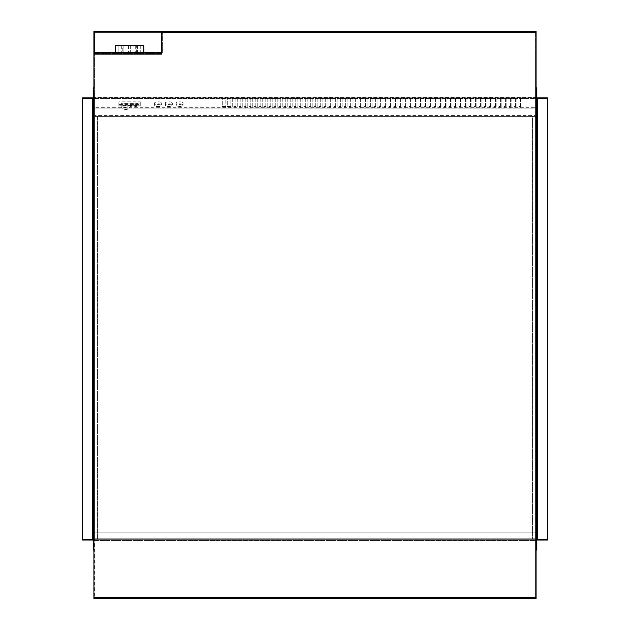 <?xml version="1.0" encoding="UTF-8"?>
<svg xmlns="http://www.w3.org/2000/svg" width="630" height="630" viewBox="0 0 630 630"><rect width="100%" height="100%" fill="white"/><g stroke="black" fill="none" stroke-linecap="round" stroke-linejoin="round"><path stroke-width="0.47" stroke-dasharray="3.15 2.36" d="M94.618 540.02L94.618 539.304L94.618 540.02L94.618 539.304L94.618 540.02L535.382 540.02L94.618 540.02L535.382 540.02L94.618 540.02L94.618 538.776L535.382 538.776L535.382 532.885L535.382 540.02L535.382 539.304L94.618 539.304L94.618 538.776L535.382 538.776L535.382 540.02L535.382 539.304L94.618 539.304L94.618 116.369L535.382 116.369L94.618 116.369L94.618 115.66L94.618 116.369L535.382 116.369L535.382 115.66L94.618 115.66L535.382 115.66L535.382 116.369L535.382 32.217L535.382 597.783L535.382 116.369L536.091 116.369L536.091 32.784L536.091 597.216L536.091 98.54L93.909 98.54L93.909 32.217L93.909 98.54L93.909 97.831L536.091 97.831L536.091 98.54L93.909 98.54L93.909 87.846L93.909 97.303A1.236 1.236 0 0 1 92.665 98.54L82.491 98.54L92.665 98.54L92.665 97.831L92.665 98.54L536.091 98.54L536.091 31.5L536.091 32.736L536.091 32.217L161.658 32.217L161.658 31.5M535.382 540.02L535.382 539.304L536.091 539.304L536.091 597.264L536.091 97.303A1.236 1.236 0 0 0 537.335 98.54L547.509 98.54L547.509 97.831L537.335 97.831L537.335 98.54L537.335 97.831A0.528 0.528 0 0 1 536.807 97.303L536.807 87.846L536.091 87.846M535.382 97.878L535.382 107.021L94.618 107.021L94.618 108.163L94.618 97.878L535.382 97.878L535.382 108.171L94.618 108.163L94.618 539.304L94.618 116.369L97.469 116.369L97.469 539.304L97.469 116.369L94.618 116.369L535.382 116.361L535.382 539.304L94.618 539.304L535.382 539.304L535.382 116.369L532.531 116.369L532.531 539.304L532.531 116.369L535.382 116.369L94.618 116.369L535.382 116.369L535.382 539.304L94.618 539.304L94.618 116.369L535.382 116.369L535.382 539.304L94.618 539.304L536.091 539.304L536.091 598.5L536.091 597.216L536.091 598.5L93.909 598.5L93.909 98.54L93.193 98.54L93.193 97.303A0.528 0.528 0 0 1 92.665 97.831L82.491 97.831L82.491 98.54L92.665 98.54L92.665 539.304L82.491 539.304L82.491 540.02L92.665 540.02L92.665 539.304L93.909 539.304L93.909 597.264L93.909 53.613L161.138 53.613A1.236 1.236 0 0 0 161.658 53.495L161.138 53.613A1.236 1.236 0 0 0 161.658 53.495L161.658 52.369A0.528 0.528 0 0 1 161.138 52.896M94.618 97.878L94.618 107.683L535.382 107.683L535.382 107.021L535.382 108.163L94.618 108.163L94.618 116.369L535.382 116.369L535.382 32.217L535.382 52.896L536.091 52.896L535.382 52.896L535.382 597.783L535.382 597.216L536.091 597.216L536.091 539.304L93.909 539.304L93.909 598.5L93.909 597.264L93.909 597.783L94.618 597.783L94.618 116.369L94.618 539.304L93.909 539.304L93.909 540.54A1.236 1.236 0 0 0 92.665 539.304L82.491 539.304L92.665 539.304L92.665 540.02A0.528 0.528 0 0 1 93.193 540.54L93.193 550.006L93.909 550.006M535.382 597.783L536.091 597.783L536.091 597.264L536.091 597.783L93.909 597.783L94.618 597.783L94.618 597.216L93.909 597.216L93.909 597.783L536.091 597.783L536.091 597.216L536.091 597.783L535.382 597.783M94.618 539.304L97.469 539.304L94.618 539.304L94.618 32.217L93.909 32.217L536.091 32.217L535.382 32.217L536.091 32.217L535.382 32.217L536.091 32.217L536.091 597.216L535.382 597.216L536.091 597.216L535.382 597.216L535.382 539.304L93.909 539.304L93.909 98.54L93.193 98.54L93.193 539.304L93.909 539.304L93.909 98.54M535.382 32.784L536.091 32.784M535.382 107.817L536.091 107.817L535.382 107.817M535.382 539.304L532.531 539.304L536.091 539.304L536.091 116.369L535.382 116.369L535.382 108.171L535.382 539.304L535.382 116.369L536.091 116.369L535.382 116.369L535.382 539.304L536.091 539.304L536.091 540.02L93.909 540.02L93.909 540.54A1.236 1.236 0 0 0 93.193 539.422M94.618 532.885L94.618 538.776L94.618 532.885L535.382 532.885L94.618 532.885M179.487 103.793A3.567 1.307 180 0 1 183.054 105.1A3.567 1.307 180 0 1 182.739 105.643A3.567 1.307 180 0 1 179.487 106.407A3.567 1.307 180 0 1 176.243 105.643A3.567 1.307 180 0 1 175.928 105.1A3.567 1.307 180 0 1 179.487 103.793M179.487 101.808A3.567 1.307 180 0 1 183.054 103.115A3.567 1.307 180 0 1 179.487 104.422A3.567 1.307 180 0 1 175.928 103.115A3.567 1.307 180 0 1 179.487 101.808M179.487 106.793L182.739 105.643A5.174 5.174 0 0 1 176.243 105.643M168.793 103.793A3.567 1.307 180 0 1 172.36 105.1A3.567 1.307 180 0 1 172.037 105.643A3.567 1.307 180 0 1 168.793 106.407A3.567 1.307 180 0 1 165.548 105.643A3.567 1.307 180 0 1 165.225 105.1A3.567 1.307 180 0 1 168.793 103.793M168.793 101.808A3.567 1.307 180 0 1 172.36 103.115A3.567 1.307 180 0 1 168.793 104.422A3.567 1.307 180 0 1 165.225 103.115A3.567 1.307 180 0 1 168.793 101.808M168.793 106.793L172.037 105.643A5.174 5.174 0 0 1 165.548 105.643M158.091 103.793A3.567 1.307 180 0 1 161.658 105.1A3.567 1.307 180 0 1 161.343 105.643A3.567 1.307 180 0 1 158.091 106.407A3.567 1.307 180 0 1 154.846 105.643A3.567 1.307 180 0 1 154.531 105.1A3.567 1.307 180 0 1 158.091 103.793M158.091 101.808A3.567 1.307 180 0 1 161.658 103.115A3.567 1.307 180 0 1 158.091 104.422A3.567 1.307 180 0 1 154.531 103.115A3.567 1.307 180 0 1 158.091 101.808M158.091 106.793L161.343 105.643A5.174 5.174 0 0 1 154.846 105.643M520.404 106.494L520.404 98.398L516.836 98.398L516.836 106.494L520.404 106.494L520.404 107.163L516.836 107.163L516.836 99.067L520.404 99.067L520.404 107.163M516.836 106.494L516.836 107.163M516.836 98.398L516.836 99.067M520.404 98.398L520.404 99.067M515.411 106.494L515.411 98.398L511.844 98.398L511.844 106.494L515.411 106.494L515.411 107.163L511.844 107.163L511.844 99.067L515.411 99.067L515.411 107.163M511.844 106.494L511.844 107.163M511.844 98.398L511.844 99.067M515.411 98.398L515.411 99.067M510.418 106.494L510.418 98.398L506.851 98.398L506.851 106.494L510.418 106.494L510.418 107.163L506.851 107.163L506.851 99.067L510.418 99.067L510.418 107.163M506.851 106.494L506.851 107.163M506.851 98.398L506.851 99.067M510.418 98.398L510.418 99.067M505.425 106.494L505.425 98.398L501.858 98.398L501.858 106.494L505.425 106.494L505.425 107.163L501.858 107.163L501.858 99.067L505.425 99.067L505.425 107.163M501.858 106.494L501.858 107.163M501.858 98.398L501.858 99.067M505.425 98.398L505.425 99.067M500.433 106.494L500.433 98.398L496.865 98.398L496.865 106.494L500.433 106.494L500.433 107.163L496.865 107.163L496.865 99.067L500.433 99.067L500.433 107.163M496.865 106.494L496.865 107.163M496.865 98.398L496.865 99.067M500.433 98.398L500.433 99.067M495.44 106.494L495.44 98.398L491.873 98.398L491.873 106.494L495.44 106.494L495.44 107.163L491.873 107.163L491.873 99.067L495.44 99.067L495.44 107.163M491.873 106.494L491.873 107.163M491.873 98.398L491.873 99.067M495.44 98.398L495.44 99.067M490.447 106.494L490.447 98.398L486.88 98.398L486.88 106.494L490.447 106.494L490.447 107.163L486.88 107.163L486.88 99.067L490.447 99.067L490.447 107.163M486.88 106.494L486.88 107.163M486.88 98.398L486.88 99.067M490.447 98.398L490.447 99.067M485.454 106.494L485.454 98.398L481.887 98.398L481.887 106.494L485.454 106.494L485.454 107.163L481.887 107.163L481.887 99.067L485.454 99.067L485.454 107.163M481.887 106.494L481.887 107.163M481.887 98.398L481.887 99.067M485.454 98.398L485.454 99.067M480.462 106.494L480.462 98.398L476.894 98.398L476.894 106.494L480.462 106.494L480.462 107.163L476.894 107.163L476.894 99.067L480.462 99.067L480.462 107.163M476.894 106.494L476.894 107.163M476.894 98.398L476.894 99.067M480.462 98.398L480.462 99.067M475.469 106.494L475.469 98.398L471.909 98.398L471.909 106.494L475.469 106.494L475.469 107.163L471.909 107.163L471.909 99.067L475.469 99.067L475.469 107.163M471.909 106.494L471.909 107.163M471.909 98.398L471.909 99.067M475.469 98.398L475.469 99.067M470.476 106.494L470.476 98.398L466.917 98.398L466.917 106.494L470.476 106.494L470.476 107.163L466.917 107.163L466.917 99.067L470.476 99.067L470.476 107.163M466.917 106.494L466.917 107.163M466.917 98.398L466.917 99.067M470.476 98.398L470.476 99.067M465.483 106.494L465.483 98.398L461.924 98.398L461.924 106.494L465.483 106.494L465.483 107.163L461.924 107.163L461.924 99.067L465.483 99.067L465.483 107.163M461.924 106.494L461.924 107.163M461.924 98.398L461.924 99.067M465.483 98.398L465.483 99.067M460.491 106.494L460.491 98.398L456.931 98.398L456.931 106.494L460.491 106.494L460.491 107.163L456.931 107.163L456.931 99.067L460.491 99.067L460.491 107.163M456.931 106.494L456.931 107.163M456.931 98.398L456.931 99.067M460.491 98.398L460.491 99.067M455.506 106.494L455.506 98.398L451.938 98.398L451.938 106.494L455.506 106.494L455.506 107.163L451.938 107.163L451.938 99.067L455.506 99.067L455.506 107.163M451.938 106.494L451.938 107.163M451.938 98.398L451.938 99.067M455.506 98.398L455.506 99.067M450.513 106.494L450.513 98.398L446.946 98.398L446.946 106.494L450.513 106.494L450.513 107.163L446.946 107.163L446.946 99.067L450.513 99.067L450.513 107.163M446.946 106.494L446.946 107.163M446.946 98.398L446.946 99.067M450.513 98.398L450.513 99.067M445.52 106.494L445.52 98.398L441.953 98.398L441.953 106.494L445.52 106.494L445.52 107.163L441.953 107.163L441.953 99.067L445.52 99.067L445.52 107.163M441.953 106.494L441.953 107.163M441.953 98.398L441.953 99.067M445.52 98.398L445.52 99.067M440.527 106.494L440.527 98.398L436.96 98.398L436.96 106.494L440.527 106.494L440.527 107.163L436.96 107.163L436.96 99.067L440.527 99.067L440.527 107.163M436.96 106.494L436.96 107.163M436.96 98.398L436.96 99.067M440.527 98.398L440.527 99.067M435.535 106.494L435.535 98.398L431.967 98.398L431.967 106.494L435.535 106.494L435.535 107.163L431.967 107.163L431.967 99.067L435.535 99.067L435.535 107.163M431.967 106.494L431.967 107.163M431.967 98.398L431.967 99.067M435.535 98.398L435.535 99.067M430.542 106.494L430.542 98.398L426.975 98.398L426.975 106.494L430.542 106.494L430.542 107.163L426.975 107.163L426.975 99.067L430.542 99.067L430.542 107.163M426.975 106.494L426.975 107.163M426.975 98.398L426.975 99.067M430.542 98.398L430.542 99.067M425.549 106.494L425.549 98.398L421.982 98.398L421.982 106.494L425.549 106.494L425.549 107.163L421.982 107.163L421.982 99.067L425.549 99.067L425.549 107.163M421.982 106.494L421.982 107.163M421.982 98.398L421.982 99.067M425.549 98.398L425.549 99.067M420.556 106.494L420.556 98.398L416.989 98.398L416.989 106.494L420.556 106.494L420.556 107.163L416.989 107.163L416.989 99.067L420.556 99.067L420.556 107.163M416.989 106.494L416.989 107.163M416.989 98.398L416.989 99.067M420.556 98.398L420.556 99.067M415.564 106.494L415.564 98.398L411.996 98.398L411.996 106.494L415.564 106.494L415.564 107.163L411.996 107.163L411.996 99.067L415.564 99.067L415.564 107.163M411.996 106.494L411.996 107.163M411.996 98.398L411.996 99.067M415.564 98.398L415.564 99.067M410.571 106.494L410.571 98.398L407.004 98.398L407.004 106.494L410.571 106.494L410.571 107.163L407.004 107.163L407.004 99.067L410.571 99.067L410.571 107.163M407.004 106.494L407.004 107.163M407.004 98.398L407.004 99.067M410.571 98.398L410.571 99.067M405.578 106.494L405.578 98.398L402.011 98.398L402.011 106.494L405.578 106.494L405.578 107.163L402.011 107.163L402.011 99.067L405.578 99.067L405.578 107.163M402.011 106.494L402.011 107.163M402.011 98.398L402.011 99.067M405.578 98.398L405.578 99.067M400.585 106.494L400.585 98.398L397.018 98.398L397.018 106.494L400.585 106.494L400.585 107.163L397.018 107.163L397.018 99.067L400.585 99.067L400.585 107.163M397.018 106.494L397.018 107.163M397.018 98.398L397.018 99.067M400.585 98.398L400.585 99.067M395.593 106.494L395.593 98.398L392.025 98.398L392.025 106.494L395.593 106.494L395.593 107.163L392.025 107.163L392.025 99.067L395.593 99.067L395.593 107.163M392.025 106.494L392.025 107.163M392.025 98.398L392.025 99.067M395.593 98.398L395.593 99.067M390.6 106.494L390.6 98.398L387.033 98.398L387.033 106.494L390.6 106.494L390.6 107.163L387.033 107.163L387.033 99.067L390.6 99.067L390.6 107.163M387.033 106.494L387.033 107.163M387.033 98.398L387.033 99.067M390.6 98.398L390.6 99.067M385.607 106.494L385.607 98.398L382.04 98.398L382.04 106.494L385.607 106.494L385.607 107.163L382.04 107.163L382.04 99.067L385.607 99.067L385.607 107.163M382.04 106.494L382.04 107.163M382.04 98.398L382.04 99.067M385.607 98.398L385.607 99.067M380.614 106.494L380.614 98.398L377.047 98.398L377.047 106.494L380.614 106.494L380.614 107.163L377.047 107.163L377.047 99.067L380.614 99.067L380.614 107.163M377.047 106.494L377.047 107.163M377.047 98.398L377.047 99.067M380.614 98.398L380.614 99.067M375.622 106.494L375.622 98.398L372.054 98.398L372.054 106.494L375.622 106.494L375.622 107.163L372.054 107.163L372.054 99.067L375.622 99.067L375.622 107.163M372.054 106.494L372.054 107.163M372.054 98.398L372.054 99.067M375.622 98.398L375.622 99.067M370.629 106.494L370.629 98.398L367.062 98.398L367.062 106.494L370.629 106.494L370.629 107.163L367.062 107.163L367.062 99.067L370.629 99.067L370.629 107.163M367.062 106.494L367.062 107.163M367.062 98.398L367.062 99.067M370.629 98.398L370.629 99.067M365.636 106.494L365.636 98.398L362.069 98.398L362.069 106.494L365.636 106.494L365.636 107.163L362.069 107.163L362.069 99.067L365.636 99.067L365.636 107.163M362.069 106.494L362.069 107.163M362.069 98.398L362.069 99.067M365.636 98.398L365.636 99.067M360.643 106.494L360.643 98.398L357.076 98.398L357.076 106.494L360.643 106.494L360.643 107.163L357.076 107.163L357.076 99.067L360.643 99.067L360.643 107.163M357.076 106.494L357.076 107.163M357.076 98.398L357.076 99.067M360.643 98.398L360.643 99.067M355.651 106.494L355.651 98.398L352.083 98.398L352.083 106.494L355.651 106.494L355.651 107.163L352.083 107.163L352.083 99.067L355.651 99.067L355.651 107.163M352.083 106.494L352.083 107.163M352.083 98.398L352.083 99.067M355.651 98.398L355.651 99.067M350.658 106.494L350.658 98.398L347.091 98.398L347.091 106.494L350.658 106.494L350.658 107.163L347.091 107.163L347.091 99.067L350.658 99.067L350.658 107.163M347.091 106.494L347.091 107.163M347.091 98.398L347.091 99.067M350.658 98.398L350.658 99.067M345.665 106.494L345.665 98.398L342.106 98.398L342.106 106.494L345.665 106.494L345.665 107.163L342.106 107.163L342.106 99.067L345.665 99.067L345.665 107.163M342.106 106.494L342.106 107.163M342.106 98.398L342.106 99.067M345.665 98.398L345.665 99.067M340.673 106.494L340.673 98.398L337.113 98.398L337.113 106.494L340.673 106.494L340.673 107.163L337.113 107.163L337.113 99.067L340.673 99.067L340.673 107.163M337.113 106.494L337.113 107.163M337.113 98.398L337.113 99.067M340.673 98.398L340.673 99.067M335.68 106.494L335.68 98.398L332.12 98.398L332.12 106.494L335.68 106.494L335.68 107.163L332.12 107.163L332.12 99.067L335.68 99.067L335.68 107.163M332.12 106.494L332.12 107.163M332.12 98.398L332.12 99.067M335.68 98.398L335.68 99.067M330.687 106.494L330.687 98.398L327.127 98.398L327.127 106.494L330.687 106.494L330.687 107.163L327.127 107.163L327.127 99.067L330.687 99.067L330.687 107.163M327.127 106.494L327.127 107.163M327.127 98.398L327.127 99.067M330.687 98.398L330.687 99.067M325.694 106.494L325.694 98.398L322.135 98.398L322.135 106.494L325.694 106.494L325.694 107.163L322.135 107.163L322.135 99.067L325.694 99.067L325.694 107.163M322.135 106.494L322.135 107.163M322.135 98.398L322.135 99.067M325.694 98.398L325.694 99.067M320.709 106.494L320.709 98.398L317.142 98.398L317.142 106.494L320.709 106.494L320.709 107.163L317.142 107.163L317.142 99.067L320.709 99.067L320.709 107.163M317.142 106.494L317.142 107.163M317.142 98.398L317.142 99.067M320.709 98.398L320.709 99.067M315.717 106.494L315.717 98.398L312.149 98.398L312.149 106.494L315.717 106.494L315.717 107.163L312.149 107.163L312.149 99.067L315.717 99.067L315.717 107.163M312.149 106.494L312.149 107.163M312.149 98.398L312.149 99.067M315.717 98.398L315.717 99.067M310.724 106.494L310.724 98.398L307.156 98.398L307.156 106.494L310.724 106.494L310.724 107.163L307.156 107.163L307.156 99.067L310.724 99.067L310.724 107.163M307.156 106.494L307.156 107.163M307.156 98.398L307.156 99.067M310.724 98.398L310.724 99.067M305.731 106.494L305.731 98.398L302.164 98.398L302.164 106.494L305.731 106.494L305.731 107.163L302.164 107.163L302.164 99.067L305.731 99.067L305.731 107.163M302.164 106.494L302.164 107.163M302.164 98.398L302.164 99.067M305.731 98.398L305.731 99.067M300.738 106.494L300.738 98.398L297.171 98.398L297.171 106.494L300.738 106.494L300.738 107.163L297.171 107.163L297.171 99.067L300.738 99.067L300.738 107.163M297.171 106.494L297.171 107.163M297.171 98.398L297.171 99.067M300.738 98.398L300.738 99.067M295.746 106.494L295.746 98.398L292.178 98.398L292.178 106.494L295.746 106.494L295.746 107.163L292.178 107.163L292.178 99.067L295.746 99.067L295.746 107.163M292.178 106.494L292.178 107.163M292.178 98.398L292.178 99.067M295.746 98.398L295.746 99.067M290.753 106.494L290.753 98.398L287.185 98.398L287.185 106.494L290.753 106.494L290.753 107.163L287.185 107.163L287.185 99.067L290.753 99.067L290.753 107.163M287.185 106.494L287.185 107.163M287.185 98.398L287.185 99.067M290.753 98.398L290.753 99.067M285.76 106.494L285.76 98.398L282.193 98.398L282.193 106.494L285.76 106.494L285.76 107.163L282.193 107.163L282.193 99.067L285.76 99.067L285.76 107.163M282.193 106.494L282.193 107.163M282.193 98.398L282.193 99.067M285.76 98.398L285.76 99.067M280.767 106.494L280.767 98.398L277.2 98.398L277.2 106.494L280.767 106.494L280.767 107.163L277.2 107.163L277.2 99.067L280.767 99.067L280.767 107.163M277.2 106.494L277.2 107.163M277.2 98.398L277.2 99.067M280.767 98.398L280.767 99.067M275.775 106.494L275.775 98.398L272.207 98.398L272.207 106.494L275.775 106.494L275.775 107.163L272.207 107.163L272.207 99.067L275.775 99.067L275.775 107.163M272.207 106.494L272.207 107.163M272.207 98.398L272.207 99.067M275.775 98.398L275.775 99.067M270.782 106.494L270.782 98.398L267.214 98.398L267.214 106.494L270.782 106.494L270.782 107.163L267.214 107.163L267.214 99.067L270.782 99.067L270.782 107.163M267.214 106.494L267.214 107.163M267.214 98.398L267.214 99.067M270.782 98.398L270.782 99.067M265.789 106.494L265.789 98.398L262.222 98.398L262.222 106.494L265.789 106.494L265.789 107.163L262.222 107.163L262.222 99.067L265.789 99.067L265.789 107.163M262.222 106.494L262.222 107.163M262.222 98.398L262.222 99.067M265.789 98.398L265.789 99.067M260.796 106.494L260.796 98.398L257.229 98.398L257.229 106.494L260.796 106.494L260.796 107.163L257.229 107.163L257.229 99.067L260.796 99.067L260.796 107.163M257.229 106.494L257.229 107.163M257.229 98.398L257.229 99.067M260.796 98.398L260.796 99.067M255.804 106.494L255.804 98.398L252.236 98.398L252.236 106.494L255.804 106.494L255.804 107.163L252.236 107.163L252.236 99.067L255.804 99.067L255.804 107.163M252.236 106.494L252.236 107.163M252.236 98.398L252.236 99.067M255.804 98.398L255.804 99.067M250.811 106.494L250.811 98.398L247.243 98.398L247.243 106.494L250.811 106.494L250.811 107.163L247.243 107.163L247.243 99.067L250.811 99.067L250.811 107.163M247.243 106.494L247.243 107.163M247.243 98.398L247.243 99.067M250.811 98.398L250.811 99.067M245.818 106.494L245.818 98.398L242.251 98.398L242.251 106.494L245.818 106.494L245.818 107.163L242.251 107.163L242.251 99.067L245.818 99.067L245.818 107.163M242.251 106.494L242.251 107.163M242.251 98.398L242.251 99.067M245.818 98.398L245.818 99.067M240.825 106.494L240.825 98.398L237.258 98.398L237.258 106.494L240.825 106.494L240.825 107.163L237.258 107.163L237.258 99.067L240.825 99.067L240.825 107.163M237.258 106.494L237.258 107.163M237.258 98.398L237.258 99.067M240.825 98.398L240.825 99.067M235.833 106.494L235.833 98.398L232.265 98.398L232.265 106.494L235.833 106.494L235.833 107.163L232.265 107.163L232.265 99.067L235.833 99.067L235.833 107.163M232.265 106.494L232.265 107.163M232.265 98.398L232.265 99.067M235.833 98.398L235.833 99.067M118.865 105.745L118.865 103.131L140.262 103.131L140.262 105.745L118.865 105.745L118.865 101.808L140.262 101.808L140.262 104.422L118.865 104.422M121.007 105.486C121.362 108.352 123.409 109.675 127.134 109.478C129.544 106.147 132.733 105.273 136.71 106.856L138.127 105.486L121.007 105.486L121.007 103.391C121.362 106.257 123.409 107.588 127.134 107.384C129.544 104.052 132.733 103.178 136.71 104.761L138.127 103.391L121.007 103.391M138.127 105.486L138.127 103.391L138.127 105.486M230.84 107.163L227.273 107.163L227.273 99.067L230.84 99.067L230.84 107.163L230.84 98.398L227.273 98.398L227.273 106.494L230.84 106.494M225.847 107.163L222.28 107.163L222.28 99.067L225.847 99.067L225.847 107.163L225.847 98.398L222.28 98.398L222.28 106.494L225.847 106.494M118.865 103.131L118.865 101.808M140.262 103.131L140.262 101.808M140.262 105.745L140.262 104.422M127.134 109.478L127.134 107.384M136.71 106.856L136.71 104.761M225.847 98.398L225.847 99.067M222.28 98.398L222.28 99.067M222.28 106.494L222.28 107.163M230.84 98.398L230.84 99.067M227.273 98.398L227.273 99.067M227.273 106.494L227.273 107.163M94.618 116.369L93.909 116.369L94.618 116.369M94.618 597.216L93.909 597.216L93.909 52.896L94.618 52.896L94.618 597.216M94.618 32.784L93.909 32.784M94.618 107.817L93.909 107.817M94.618 52.896L93.909 52.896L94.618 52.896M93.909 52.369L161.658 52.369L161.658 53.613L93.909 53.613L93.909 32.217L161.658 32.217L161.658 53.495A1.236 1.236 0 0 0 162.375 52.369A1.236 1.236 0 0 1 161.658 53.495L161.658 54.133L161.658 53.014L161.658 54.133L93.909 54.133M115.306 52.896L143.829 52.896L115.306 52.896L115.306 45.762L143.829 45.762L143.829 52.896L115.306 52.896M93.909 31.5L536.091 31.5L536.091 97.303L93.909 97.303L93.909 32.217M536.091 97.831L93.909 97.831M536.091 540.02L93.909 540.02M535.382 98.54L536.807 98.54L536.807 539.304L536.091 539.304L536.091 550.006L536.807 550.006L536.807 539.304L93.193 539.304L93.193 540.54M162.375 32.217L161.658 32.217L162.375 32.217L162.375 52.369L162.375 32.217M93.909 87.846L93.193 87.846L93.193 97.303M93.193 96.949L93.909 96.949L93.193 96.949M93.193 98.422A1.236 1.236 0 0 0 93.909 97.303L536.091 97.303A1.236 1.236 0 0 0 536.807 98.422M93.193 540.902L93.909 540.902L93.193 540.902M536.807 540.54A0.528 0.528 0 0 1 537.335 540.02L537.335 539.304L536.091 539.304L536.091 98.54L536.807 98.54L536.807 97.303M536.807 96.949L536.091 96.949L536.807 96.949M547.509 98.54L536.091 98.54L536.091 540.54A1.236 1.236 0 0 1 537.335 539.304L547.509 539.304L537.335 539.304L547.509 539.304L547.509 540.02L537.335 540.02L537.335 98.54L547.509 98.54L547.509 539.304M536.091 550.006L536.091 540.54L93.909 540.54L536.091 540.54A1.236 1.236 0 0 1 536.807 539.422M536.807 540.902L536.091 540.902L536.807 540.902M82.491 539.304L82.491 98.54M118.865 52.896L122.787 52.896L122.787 45.762L118.865 45.762L118.865 52.896L118.865 45.762L140.262 45.762L140.262 52.896L118.865 52.896M136.34 52.896L136.34 45.762L140.262 45.762L140.262 52.896L122.787 52.896M136.34 45.762L122.787 45.762M121.724 45.762L121.724 52.896L121.724 45.762L123.858 45.762L123.858 52.896L121.724 52.896L123.858 52.896L123.858 45.762L121.724 45.762M128.496 45.762L128.496 52.896L128.496 45.762L130.638 45.762L130.638 52.896L128.496 52.896L130.638 52.896L130.638 45.762L128.496 45.762M135.269 45.762L135.269 52.896L135.269 45.762L137.411 45.762L137.411 52.896L135.269 52.896L137.411 52.896L137.411 45.762L135.269 45.762M536.091 32.736L161.658 32.736M536.091 597.264L93.909 597.264M143.829 52.369L115.306 52.369M183.054 105.1L183.054 103.115M175.928 105.1L175.928 103.115M172.36 105.1L172.36 103.115M165.225 105.1L165.225 103.115M161.658 105.1L161.658 103.115M154.531 105.1L154.531 103.115"/><path stroke-width="0.94" d="M93.909 54.133L161.658 54.133L161.658 31.5L536.091 31.5L536.091 598.5L93.909 598.5L93.909 52.896L161.138 52.896A0.528 0.528 0 0 0 161.658 52.369L143.829 52.369M161.138 52.896L143.829 52.896L143.829 45.762L115.306 45.762L115.306 52.896L94.618 52.896L94.618 32.217L93.909 32.217L93.909 31.5L161.658 31.5M93.909 52.896L93.909 32.217L161.658 32.217L93.909 32.217L93.909 52.896M93.193 98.54L92.665 98.54L92.665 539.304L93.193 539.304L93.193 98.54L93.909 98.54L93.193 98.54L93.193 87.846L93.909 87.846M93.193 539.422A1.236 1.236 0 0 0 92.665 539.304L82.491 539.304L82.491 97.831L92.665 97.831A0.528 0.528 0 0 0 93.193 97.303M82.491 98.54L92.665 98.54A1.236 1.236 0 0 0 93.193 98.422M93.193 539.304L93.909 539.304L93.193 539.304L93.193 550.006L93.909 550.006M82.491 539.304L82.491 540.02L92.665 540.02A0.528 0.528 0 0 1 93.193 540.54M536.807 98.54L537.335 98.54L537.335 539.304L536.807 539.304L536.807 98.54L536.091 98.54L536.807 98.54L536.807 87.846L536.091 87.846M536.807 539.422A1.236 1.236 0 0 1 537.335 539.304L547.509 539.304L547.509 97.831L537.335 97.831A0.528 0.528 0 0 1 536.807 97.303M547.509 98.54L537.335 98.54A1.236 1.236 0 0 1 536.807 98.422M536.807 539.304L536.091 539.304L536.807 539.304L536.807 550.006L536.091 550.006M547.509 539.304L547.509 540.02L537.335 540.02A0.528 0.528 0 0 0 536.807 540.54M536.091 597.264L93.909 597.264M536.091 32.736L161.658 32.736M115.306 52.369L93.909 52.369"/></g></svg>
